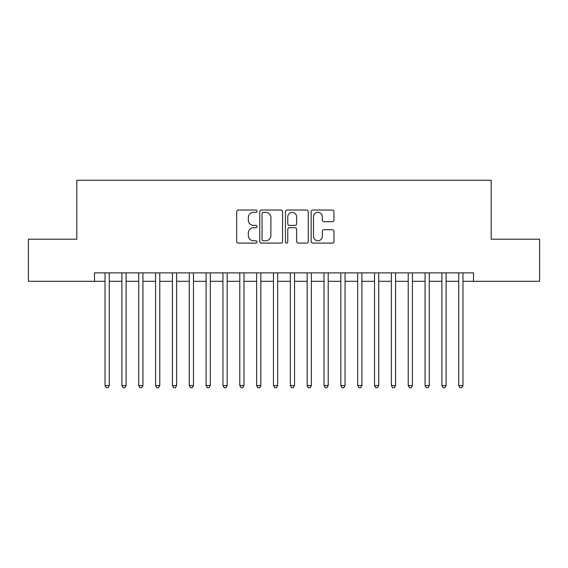 <?xml version="1.0" encoding="UTF-8"?>
<svg xmlns="http://www.w3.org/2000/svg" width="568" height="568" viewBox="0 0 568 568"><rect width="100%" height="100%" fill="white"/><g stroke="black" fill="none" stroke-linecap="round" stroke-linejoin="round"><path stroke-width="0.85" d="M257.048 211.189A1.157 1.157 0 0 0 255.891 210.032L238.326 210.032A1.654 1.654 0 0 0 236.671 211.686L236.671 241.443A1.654 1.654 0 0 0 238.326 243.097L255.891 243.097A1.157 1.157 0 0 0 257.048 241.94A1.157 1.157 0 0 0 255.891 240.782L253.619 240.782A5.289 5.289 0 0 1 248.33 235.493L248.33 233.015A5.289 5.289 0 0 1 253.619 227.718L255.891 227.718A1.157 1.157 0 0 0 257.048 226.561A1.157 1.157 0 0 0 255.891 225.404L253.619 225.404A5.289 5.289 0 0 1 248.33 220.114L248.33 217.636A5.289 5.289 0 0 1 253.619 212.347L255.891 212.347A1.157 1.157 0 0 0 257.048 211.189M332.315 221.683A1.654 1.654 0 0 0 333.97 220.036L333.97 211.686A1.654 1.654 0 0 0 332.315 210.032L312.812 210.032A1.654 1.654 0 0 0 311.157 211.686L311.157 241.443A1.654 1.654 0 0 0 312.812 243.097L332.315 243.097A1.654 1.654 0 0 0 333.97 241.443L333.97 231.361A1.654 1.654 0 0 0 332.315 229.706L323.966 229.706A1.654 1.654 0 0 0 322.319 231.361L322.319 236.359A4.423 4.423 0 0 1 317.895 240.782A4.423 4.423 0 0 1 313.472 236.359L313.472 216.77A4.423 4.423 0 0 1 317.895 212.347A4.423 4.423 0 0 1 322.319 216.77L322.319 220.036A1.654 1.654 0 0 0 323.966 221.683L332.315 221.683M94.508 281.302L28.4 281.302L28.4 239.199L76.822 239.199L76.822 180.241L491.178 180.241L491.178 239.199L539.6 239.199L539.6 281.302L473.492 281.302L473.492 272.881L94.508 272.881L94.508 281.302L105.037 281.302M282.552 211.686A1.654 1.654 0 0 0 280.897 210.032L261.394 210.032A1.654 1.654 0 0 0 259.739 211.686L259.739 241.443A1.654 1.654 0 0 0 261.394 243.097L280.897 243.097A1.654 1.654 0 0 0 282.552 241.443L282.552 211.686M287.103 210.032L306.606 210.032A1.654 1.654 0 0 1 308.261 211.686L308.261 241.443A1.654 1.654 0 0 1 306.606 243.097L298.257 243.097A1.654 1.654 0 0 1 296.61 241.443L296.61 229.373A1.654 1.654 0 0 0 294.955 227.718L289.417 227.718A1.654 1.654 0 0 0 287.763 229.373L287.763 241.94A1.157 1.157 0 0 1 286.606 243.097A1.157 1.157 0 0 1 285.448 241.94L285.448 211.686A1.654 1.654 0 0 1 287.103 210.032M109.248 281.302L121.879 281.302M126.089 281.302L138.727 281.302M142.937 281.302L155.568 281.302M159.778 281.302L172.409 281.302M176.62 281.302L189.258 281.302M193.468 281.302L206.099 281.302M210.309 281.302L222.94 281.302M227.15 281.302L239.788 281.302M243.999 281.302L256.63 281.302M260.84 281.302L273.471 281.302M277.681 281.302L290.319 281.302M294.529 281.302L307.16 281.302M311.37 281.302L324.001 281.302M328.212 281.302L340.85 281.302M345.06 281.302L357.691 281.302M361.901 281.302L374.532 281.302M378.742 281.302L391.38 281.302M395.591 281.302L408.222 281.302M412.432 281.302L425.063 281.302M429.273 281.302L441.911 281.302M446.121 281.302L458.752 281.302M462.963 281.302L473.492 281.302M263.211 212.347A1.157 1.157 0 0 0 262.054 213.504L262.054 239.625A1.157 1.157 0 0 0 263.211 240.782L265.604 240.782A5.289 5.289 0 0 0 270.901 235.493L270.901 217.636A5.289 5.289 0 0 0 265.604 212.347L263.211 212.347M296.61 216.848A4.423 4.423 0 0 0 292.186 212.425A4.423 4.423 0 0 0 287.763 216.848L287.763 223.756A1.654 1.654 0 0 0 289.417 225.404L294.955 225.404A1.654 1.654 0 0 0 296.61 223.756L296.61 216.848M109.248 272.881L109.248 385.565L105.037 385.565L105.037 272.881M109.248 385.565L107.984 387.759L106.301 387.759L105.037 385.565M126.089 272.881L126.089 385.565L121.879 385.565L121.879 272.881M126.089 385.565L124.832 387.759L123.142 387.759L121.879 385.565M142.937 272.881L142.937 385.565L138.727 385.565L138.727 272.881M142.937 385.565L141.673 387.759L139.991 387.759L138.727 385.565M159.778 272.881L159.778 385.565L155.568 385.565L155.568 272.881M159.778 385.565L158.515 387.759L156.832 387.759L155.568 385.565M176.62 272.881L176.62 385.565L172.409 385.565L172.409 272.881M176.62 385.565L175.363 387.759L173.673 387.759L172.409 385.565M193.468 272.881L193.468 385.565L189.258 385.565L189.258 272.881M193.468 385.565L192.204 387.759L190.521 387.759L189.258 385.565M210.309 272.881L210.309 385.565L206.099 385.565L206.099 272.881M210.309 385.565L209.045 387.759L207.363 387.759L206.099 385.565M227.15 272.881L227.15 385.565L222.94 385.565L222.94 272.881M227.15 385.565L225.886 387.759L224.204 387.759L222.94 385.565M243.999 272.881L243.999 385.565L239.788 385.565L239.788 272.881M243.999 385.565L242.735 387.759L241.052 387.759L239.788 385.565M260.84 272.881L260.84 385.565L256.63 385.565L256.63 272.881M260.84 385.565L259.576 387.759L257.893 387.759L256.63 385.565M277.681 272.881L277.681 385.565L273.471 385.565L273.471 272.881M277.681 385.565L276.417 387.759L274.734 387.759L273.471 385.565M294.529 272.881L294.529 385.565L290.319 385.565L290.319 272.881M294.529 385.565L293.265 387.759L291.583 387.759L290.319 385.565M311.37 272.881L311.37 385.565L307.16 385.565L307.16 272.881M311.37 385.565L310.107 387.759L308.424 387.759L307.16 385.565M328.212 272.881L328.212 385.565L324.001 385.565L324.001 272.881M328.212 385.565L326.948 387.759L325.265 387.759L324.001 385.565M345.06 272.881L345.06 385.565L340.85 385.565L340.85 272.881M345.06 385.565L343.796 387.759L342.113 387.759L340.85 385.565M361.901 272.881L361.901 385.565L357.691 385.565L357.691 272.881M361.901 385.565L360.637 387.759L358.955 387.759L357.691 385.565M378.742 272.881L378.742 385.565L374.532 385.565L374.532 272.881M378.742 385.565L377.479 387.759L375.796 387.759L374.532 385.565M395.591 272.881L395.591 385.565L391.38 385.565L391.38 272.881M395.591 385.565L394.327 387.759L392.637 387.759L391.38 385.565M412.432 272.881L412.432 385.565L408.222 385.565L408.222 272.881M412.432 385.565L411.168 387.759L409.485 387.759L408.222 385.565M429.273 272.881L429.273 385.565L425.063 385.565L425.063 272.881M429.273 385.565L428.009 387.759L426.327 387.759L425.063 385.565M446.121 272.881L446.121 385.565L441.911 385.565L441.911 272.881M446.121 385.565L444.858 387.759L443.168 387.759L441.911 385.565M462.963 272.881L462.963 385.565L458.752 385.565L458.752 272.881M462.963 385.565L461.699 387.759L460.016 387.759L458.752 385.565"/></g></svg>
